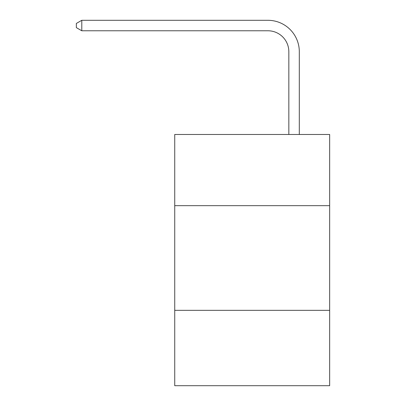 <?xml version="1.0" encoding="UTF-8"?>
<svg xmlns="http://www.w3.org/2000/svg" width="406" height="406" viewBox="0 0 406 406"><rect width="100%" height="100%" fill="white"/><g stroke="black" fill="none" stroke-linecap="round" stroke-linejoin="round"><path stroke-width="0.61" d="M329.657 205.659L329.657 134.477L174.737 134.477L174.737 205.659L329.657 205.659L329.657 385.7L174.737 385.7L174.737 205.659M329.657 310.336L174.737 310.336M288.833 134.477L288.833 51.704A20.934 20.934 0 0 0 267.899 30.77L81.789 30.77L76.343 27.628L76.343 23.441L81.789 20.3L267.899 20.3A31.404 31.404 0 0 1 299.303 51.704L299.303 134.477M288.833 51.704A20.934 20.934 0 0 0 267.899 30.77A20.934 20.934 0 0 1 288.833 51.704A20.934 20.934 0 0 0 267.899 30.77A20.934 20.934 0 0 1 288.833 51.704A20.934 20.934 0 0 0 267.899 30.77A20.934 20.934 0 0 1 288.833 51.704A20.934 20.934 0 0 0 267.899 30.77A20.934 20.934 0 0 1 288.833 51.704A20.934 20.934 0 0 0 267.899 30.77A20.934 20.934 0 0 1 288.833 51.704A20.934 20.934 0 0 0 267.899 30.77A20.934 20.934 0 0 1 288.833 51.704A20.934 20.934 0 0 0 267.899 30.77M81.789 30.77L81.789 20.3L267.899 20.3"/></g></svg>
